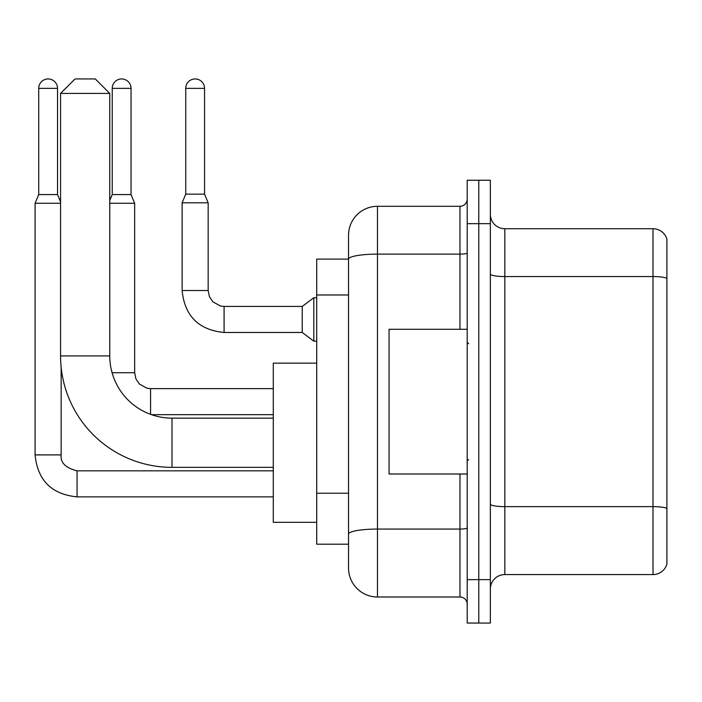 <?xml version="1.0" encoding="UTF-8"?>
<svg xmlns="http://www.w3.org/2000/svg" width="702" height="702" viewBox="0 0 702 702"><rect width="100%" height="100%" fill="white"/><g stroke="black" fill="none" stroke-linecap="round" stroke-linejoin="round"><path stroke-width="1.05" d="M459.968 329.291L459.968 254.124L377.483 254.124A28.94 5.028 180 0 0 348.543 259.152L348.543 235.231A28.94 28.94 0 0 1 377.483 206.291L377.483 597.007A28.94 28.94 0 0 1 348.543 568.067L348.543 251.149L348.543 259.108L316.707 259.108L316.707 544.19L348.543 544.19M467.199 579.641L467.199 623.051L478.782 623.051L478.782 579.641L478.782 623.051L490.356 623.051L490.356 579.641L478.782 579.641L478.782 223.657L478.782 579.641L467.199 579.641L467.199 223.657L478.782 223.657L478.782 180.247L478.782 223.657L490.356 223.657L490.356 579.641M490.356 223.657L490.356 180.247L467.199 180.247L467.199 223.657M377.483 597.007L459.968 597.007L459.968 473.999M377.483 206.291L459.968 206.291A7.239 7.239 0 0 0 467.199 199.052M348.543 568.067L348.543 539.118M348.543 235.231L348.543 251.149M467.199 604.238A7.239 7.239 0 0 0 459.968 597.007M490.356 589.048A14.47 14.47 0 0 1 504.826 574.578L653.009 574.578L653.009 228.72L504.826 228.72A14.47 14.47 0 0 1 490.356 214.25A14.47 14.47 0 0 0 504.826 228.72L504.826 574.578M666.9 239.136A14.47 14.47 0 0 0 653.009 228.72A14.47 14.47 0 0 1 666.9 239.136L666.9 564.154A14.47 14.47 0 0 1 653.009 574.578M490.356 274.043A14.47 2.51 0 0 0 504.826 276.553L653.009 276.553A14.47 2.51 180 0 1 666.9 278.361L666.9 240.295M273.289 467.348L171.999 467.348A111.425 111.425 0 0 1 60.565 355.923L60.565 93.419L75.044 78.949L95.296 78.949L109.766 93.419L60.565 93.419M171.999 467.348L171.999 418.146A62.224 62.224 0 0 1 109.766 355.923L109.766 93.419M316.707 363.153L273.289 363.153L273.289 522.332L316.707 522.332M57.529 194.568L38.715 194.568L38.715 88.355A9.407 9.407 0 0 1 48.122 78.949A9.407 9.407 0 0 1 57.529 88.355L57.529 194.568L60.565 201.86M38.715 194.568L35.1 203.255L35.1 454.905L61.144 454.905L61.144 367.26M35.1 203.255L60.565 203.255M131.046 194.568L112.232 194.568L112.232 88.355A9.407 9.407 0 0 1 121.639 78.949A9.407 9.407 0 0 1 131.046 88.355L131.046 194.568L134.661 203.255L109.766 203.255M204.554 194.138L185.74 194.138L185.74 88.355A9.407 9.407 0 0 1 195.147 78.949A9.407 9.407 0 0 1 204.554 88.355L204.554 194.138L208.169 202.817L182.125 202.817L182.125 290.514L208.143 290.514M208.169 202.817L208.169 290.514L209.433 296.727L212.838 301.763L220.367 305.984L224.087 306.432L302.237 306.432L302.237 332.476L224.087 332.476L224.087 306.458M302.237 306.432L313.812 297.745L313.812 341.163L316.707 341.163M467.199 329.291L389.057 329.291L389.057 473.999L467.199 473.999M348.543 294.98L316.707 294.98M348.543 493.234L316.707 493.234M467.199 527.816A7.239 1.255 0 0 1 459.968 529.071L377.483 529.071A28.94 5.028 180 0 0 348.543 534.099M467.199 252.869A7.239 1.255 0 0 1 459.968 254.124L459.968 206.291M666.9 508.45A14.47 2.51 180 0 0 653.009 506.642L504.826 506.642A14.47 2.51 0 0 1 490.356 504.124M60.565 355.923L109.766 355.923M77.062 470.849L77.062 496.867C51.606 494.348 37.618 480.361 35.1 454.905C37.618 480.361 51.606 494.348 77.062 496.867C51.606 494.348 37.618 480.361 35.1 454.905C37.618 480.361 51.606 494.348 77.062 496.867C51.606 494.348 37.618 480.361 35.1 454.905C37.618 480.361 51.606 494.348 77.062 496.867C51.606 494.348 37.618 480.361 35.1 454.905C37.618 480.361 51.606 494.348 77.062 496.867L273.289 496.867M38.715 88.355L57.529 88.355M112.074 372.709L134.661 372.709L135.925 378.913L139.321 383.959L146.85 388.18L150.579 388.627L150.579 414.347M134.661 372.709L134.661 203.255M112.232 88.355L131.046 88.355M185.74 88.355L204.554 88.355M273.289 418.146L171.999 418.146M61.144 454.905C60.275 462.618 65.576 467.927 77.062 470.823C65.576 467.927 60.275 462.618 61.144 454.905C60.275 462.618 65.576 467.927 77.062 470.823C65.576 467.927 60.275 462.618 61.144 454.905C60.275 462.618 65.576 467.927 77.062 470.823C65.576 467.927 60.275 462.618 61.144 454.905C60.275 462.618 65.576 467.927 77.062 470.823C65.576 467.927 60.275 462.618 61.144 454.905M273.289 470.823L77.062 470.823M273.289 414.671L151.5 414.671M273.289 388.627L150.579 388.627M112.232 194.568L109.766 200.474M182.125 290.514C184.644 315.97 198.631 329.958 224.087 332.476C198.631 329.958 184.644 315.97 182.125 290.514C184.644 315.97 198.631 329.958 224.087 332.476C198.631 329.958 184.644 315.97 182.125 290.514C184.644 315.97 198.631 329.958 224.087 332.476C198.631 329.958 184.644 315.97 182.125 290.514C184.644 315.97 198.631 329.958 224.087 332.476C198.631 329.958 184.644 315.97 182.125 290.514C184.644 315.97 198.631 329.958 224.087 332.476C198.631 329.958 184.644 315.97 182.125 290.514C184.644 315.97 198.631 329.958 224.087 332.476C198.631 329.958 184.644 315.97 182.125 290.514C184.644 315.97 198.631 329.958 224.087 332.476C198.631 329.958 184.644 315.97 182.125 290.514C184.644 315.97 198.631 329.958 224.087 332.476C198.631 329.958 184.644 315.97 182.125 290.514C184.644 315.97 198.631 329.958 224.087 332.476M302.237 332.476L313.812 341.163M185.74 194.138L182.125 202.817M313.812 297.745L316.707 297.745M468.646 343.761L467.199 342.322M468.646 459.529L467.199 460.977"/></g></svg>
